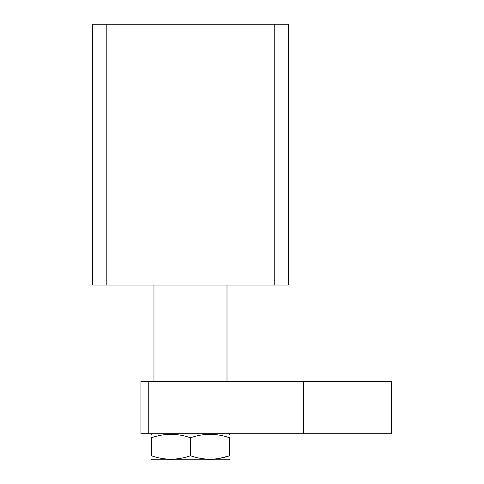 <?xml version="1.0" encoding="UTF-8"?>
<svg xmlns="http://www.w3.org/2000/svg" width="484" height="484" viewBox="0 0 484 484"><rect width="100%" height="100%" fill="white"/><g stroke="black" fill="none" stroke-linecap="round" stroke-linejoin="round"><path stroke-width="0.73" d="M106.208 285.04L92.668 285.04L92.668 24.2L274.767 24.2L274.767 285.04L106.208 285.04L106.208 24.2M274.767 285.04L288.301 285.04L288.301 24.2L274.767 24.2M303.716 433.718L303.716 381.549L391.332 381.549L391.332 433.718L140.923 433.718L140.923 381.549L148.751 381.549L148.751 433.718M303.716 381.549L148.751 381.549M190.484 437.778C203.492 433.186 216.536 433.186 229.61 437.778C229.61 433.186 229.61 433.186 229.61 437.778C229.61 433.186 229.61 433.186 229.61 437.778L229.61 455.74C229.61 460.332 229.61 460.332 229.61 455.74C229.61 460.332 229.61 460.332 229.61 455.74C216.602 460.332 203.558 460.332 190.484 455.74L190.484 437.778C177.41 433.186 164.366 433.186 151.359 437.778C151.359 433.186 151.359 433.186 151.359 437.778C151.359 433.186 151.359 433.186 151.359 437.778L151.359 455.74C151.359 460.332 151.359 460.332 151.359 455.74C151.359 460.332 151.359 460.332 151.359 455.74C164.433 460.332 177.477 460.332 190.484 455.74M229.61 459.237L228.629 459.8L152.339 459.8L151.359 459.237M219.93 458.294L229.61 455.74M153.966 381.549L153.966 285.04M227.002 381.549L227.002 285.04M228.629 433.718L229.61 434.281M152.339 433.718L151.359 434.281"/></g></svg>
